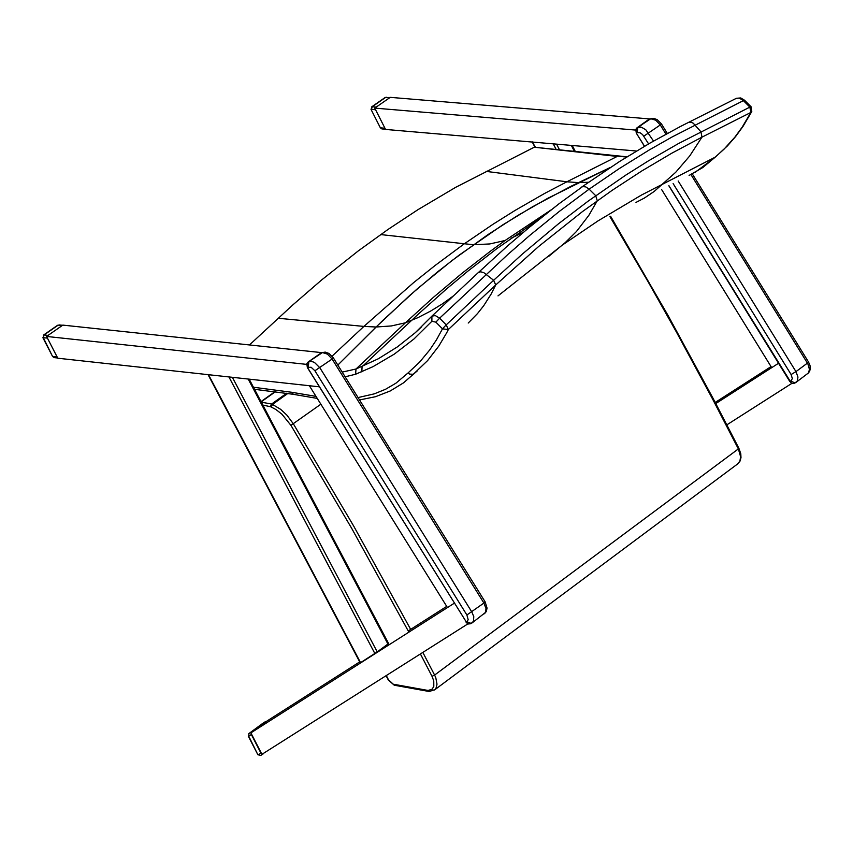<?xml version="1.0" encoding="UTF-8"?>
<svg xmlns="http://www.w3.org/2000/svg" width="853" height="853" viewBox="0 0 853 853"><rect width="100%" height="100%" fill="white"/><g stroke="black" fill="none" stroke-linecap="round" stroke-linejoin="round"><path stroke-width="1.28" d="M534.959 147.292L617.188 156.43L566.893 181.785L578.515 182.627L610.332 167.455L547.733 198.312L517.526 215.638L487.927 234.628L451.823 260.677L416.744 289.284L382.762 320.461L337.841 365.073L376.098 327.008L363.9 326.411L332.094 356.138M533.765 147.484L455.747 187.276L418.077 209.593L388.115 229.372L358.388 250.825L321.624 279.965L292.6 305.107L249.46 344.943M618.5 156.248L626.624 157.059M293.443 394.342L291.406 392.231L253.458 387.251M486.007 171.368L566.893 181.785L544.704 193.386L515.212 210.339L493.173 224.158L463.957 244.043L434.977 265.582L413.428 282.791L363.9 326.411L278.238 318.265M736.235 98.372L739.284 98.084L743.368 100.633L744.573 100.259M736.416 98.287L740.724 97.946L744.541 100.227L751.035 106.71L751.792 111.487L750.853 112.457L749.862 107.115L678.231 143.699L648.056 161.089L625.537 175.27L588.271 201.041L558.758 223.571L522.335 254.066L493.631 280.285L483.747 272.608L480.612 271.798L478.298 272.587L431.906 316.122L435.318 315.589L439.615 318.18L435.883 322.157L442.483 328.842L436.469 339.835L429.688 349.997L419.537 362.216L408.16 372.857L409.621 374.126L413.321 374.254L427.62 360.574L438.837 346.019L446.588 332.979L448.347 329.535L442.483 328.842L446.215 324.865L439.615 318.18L508.004 254.333L529.862 235.311L559.333 211.395L589.124 189.163L619.182 168.638L649.453 149.84L672.249 136.896L743.368 100.633L749.862 107.115L751.066 106.742M715.656 156.781L702.861 167.508L689.085 175.43M493.599 280.317L446.215 324.865L448.347 329.535L495.689 284.998L493.631 280.285L495.732 284.966L538.712 246.421L582.514 211.544L612.081 190.379L641.882 170.909L671.855 153.167L701.955 137.152L700.931 131.81L701.998 137.141L750.853 112.457L742.217 127.118L734.87 137.162L723.984 149.232L715.059 157.24M715.038 157.251L641.488 195.038L598.081 220.842L562.191 245.184L498.003 295.884M359.539 399.95L375.48 396.709L390.205 390.983L403.49 382.869L413.673 373.987M431.341 316.719L415.272 332.702L431.906 316.122L431.885 321.272L435.883 322.157M415.272 332.702L397.477 346.83L378.327 358.761L356 369.008L342.213 372.1M588.463 182.254L578.515 182.627L570.774 186.391L532.549 206.767L502.652 224.925L458.957 255.26L437.664 271.808L409.866 295.319L376.098 327.008L391.378 325.942L405.431 322.786L356 369.008L355.594 374.243L373.028 366.651L394.321 354.102L413.982 338.961L431.885 321.272M361.811 371.929L362.067 366.726L418.386 314.053L446.556 288.922L467.913 271.105L496.67 248.756L541.101 217.771M468.222 323.042L477.499 313.573L483.715 305.715L491.008 294.274L495.732 284.966M701.955 137.152L689.736 155.928L675.704 172.295L654.176 191.456L644.346 198.077L635.986 202.428M550.835 210.073L505.061 240.514L490.603 251.059L461.878 273.386L433.463 297.302L405.431 322.786L417.949 317.636L430.573 311.11L442.568 303.753L453.903 295.554M410.666 629.386L353.782 526.237L293.389 423.877L286.864 415.112L280.68 409.365L272.47 404.418L271.297 407.073L275.935 409.536L281.97 414.238L290.916 425.327L320.867 404.205M429.123 691.484L394.342 685.226L388.424 679.702L386.302 675.555M420.401 653.952L432.023 676.301L434.603 675.064L435.798 677.74L436.992 684.106L436.416 687.262L434.923 689.619L429.23 691.506L428.142 690.472L393.425 684.223M261.167 401.87L275.743 391.484M306.835 363.773L307.869 362.226M467.241 623.468L307.453 367.483L306.888 363.581M468.382 623.927L467.796 623.746M470.952 623.511L468.66 624.012M635.773 129.507L636.743 128.003M791.253 382.933L668.933 185.719M789.91 381.494L791.424 383.05M792.33 383.392L791.797 383.221M794.911 382.986L792.618 383.487M446.716 606.387L408.246 630.932M359.699 661.896L266.776 721.158L250.878 732.887L261.935 754.329L467.988 623.81M321.645 352.62L62.834 325.11L46.552 336.434L57.78 358.217L319.374 386.825L309.362 385.727L447.452 607.56L454.116 603.316L250.878 732.887M307.528 364.476L46.552 336.434M208.036 374.648L360.222 662.877L377.239 651.916L232.368 377.314M248.191 379.041L387.923 644.026L388.573 643.503L249.183 379.148M387.923 644.026L377.239 651.916M661.565 189.462L771.709 367.664L778.533 363.271L715.806 403.554M771.048 366.598L715.219 402.445M726.884 424.826L791.979 383.285M636.509 130.146L374.755 108.107L385.556 129.432L636.509 151.013M374.755 108.107L390.216 97.349L649.719 118.93M532.155 141.801L535.524 147.345M556.231 149.574L553.256 143.858L532.784 142.088M266.509 721.35L248.905 733.569L248.724 736.192L248.905 733.569L262.831 723.312M263.012 754.009L260.741 755.459L258.31 754.766L260.933 753.103L251.358 734.518L248.724 736.192L257.841 754.692L248.276 736.139M251.763 731.746L251.145 732.695M251.07 733.249L251.358 734.518M260.933 753.103L261.754 753.977M262.234 754.148L266.541 751.418M262.596 723.461L265.528 721.585M62.557 325.302L46.83 336.242M46.744 336.796L57.599 357.855M57.599 325.281L43.535 335.058L43.311 337.681L44.068 334.952L43.503 335.09M47.032 338.076L43.311 337.681L52.598 356.522L54.123 357.61M62.365 325.27L59.049 324.918M389.96 97.53L375.011 107.926M374.936 108.459L385.375 129.08M375.213 109.706L371.481 109.387L372.207 106.742L371.012 109.376L380.374 127.854L381.909 128.931M385.023 97.573L386.388 97.221M534.756 147.27L626.998 156.824M315.994 396.378L291.406 392.231M505.061 240.514L489.793 243.947L473.362 244.736L380.662 234.575M688.296 122.491L690.802 122.128L693.286 123.227L700.931 131.81M408.16 372.857L395.899 383.21L385.545 389.277L374.296 393.851L358.057 397.573M345.145 376.802L355.594 374.243M478.085 272.8L507.364 246.069L529.436 227.261L559.195 203.632L582.567 186.615L585.744 186.871L589.124 189.163L595.693 195.678L597.271 200.754L588.858 215.319L576.489 231.462L565.198 242.636L548.831 256.273M581.554 187.138L619.598 161.473L650.146 142.995L680.843 126.276L736.427 98.276M523.401 232.293L511.15 238.19M385.961 675.768L388.424 679.702M290.916 425.327L351.596 528.188L408.726 631.838M609.927 216.63L648.557 282.556L676.536 332.265L712.468 398.831L738.367 448.913L434.603 675.064L422.832 652.417M432.023 676.301L433.761 680.918L433.814 686.356L432.162 689.16L428.142 690.472M287.973 393.361L272.47 404.418L271.574 404.034L270.412 406.689L271.297 407.073M261.807 404.855L270.412 406.689M286.821 393.169L271.574 404.034L261.327 402.168M610.588 216.246L667.899 315.183L713.023 398.255L738.89 448.283L738.367 448.913L740.585 456.643L739.946 460.961L737.685 463.904L434.497 689.981M737.941 463.712L740.084 461.025L740.99 457.645L740.788 453.743L738.879 448.273M307.421 367.44L311.1 367.248L314.906 370.767L466.89 614.981L468.158 619.619L467.412 621.208L465.845 621.986M467.295 623.564L307.357 367.515L306.813 363.655L308.136 362.013L321.4 352.737L308.285 361.907L308.839 361.651L308.296 367.089M466.74 621.666L471.155 623.426L473.468 621.347L473.788 616.644L471.848 612.006L319.864 367.771L314.384 362.354L310.982 361.267L308.839 361.651L322.466 352.556L327.499 354.155L332.105 359.038L333.384 357.919L328.949 353.441L325.238 352.108L321.4 352.737M314.906 370.767L332.105 359.038L483.907 603.06L485.133 601.845L487.063 608.104L486.242 611.59L484.461 613.733M466.89 614.981L483.907 603.06L486.007 608.584L485.528 612.39L472.413 622.679M644.537 146.247L636.295 133.121L635.837 129.293M668.837 185.762L789.846 381.568L790.827 381.163L795.081 382.912L797.395 380.833L797.95 377.047L795.966 371.62L791.115 374.531L792.341 378.583L790.827 381.163M644.452 146.3L636.306 133.121L635.752 129.379L648.984 119.281L637.17 127.683L637.735 127.417L637.266 132.673L640.07 132.769L642.586 134.561L648.6 143.89M653.515 141.065L645.817 129.795L641.552 127.268L637.735 127.417L650.743 118.748L655.754 120.22L660.286 124.954L661.448 123.93L657.151 119.612L653.526 118.332L649.623 118.972M690.93 174.556L807.407 363.133L808.537 362.045L809.998 365.404L810.307 368.848L809.582 371.428L807.727 373.689M643.823 136.16L660.286 124.954L665.969 134.145M678.188 180.996L795.966 371.62L807.407 363.133L807.93 364.018L809.444 369.413L808.484 372.91L796.297 382.176M796.126 382.304L795.081 382.912M673.124 183.576L791.115 374.531M636.402 133.089L637.266 132.673M360.563 662.685L208.505 374.702M228.924 376.93L374.883 653.558M574.506 151.525L571.329 145.405M556.572 144.136L559.579 149.925M265.571 721.553L248.767 733.687M47.459 335.314L44.068 334.952L58.164 325.142L61.565 325.505M57.663 357.993L54.24 357.62L53.046 356.554L56.767 356.959M375.608 107.03L372.207 106.742L385.599 97.434L389 97.711M385.46 129.23L382.016 128.931L380.843 127.875L384.586 128.195M254.546 389.309L293.219 394.299M293.4 394.342L317.252 398.404M715.528 156.909L695.216 172.306M715.486 156.941L727.449 145.874L735.606 136.544L743.038 126.361L751.76 111.551M413.63 374.019L417.458 370.746M415.379 332.606L421.745 326.688M412.255 375.405L414.569 373.241M387.944 679.628L394.235 685.204M261.029 401.603L275.316 391.42M467.753 623.778L470.195 623.842M333.384 357.919L485.144 601.866M471.155 623.426L472.231 622.807M791.744 383.253L792.437 383.477M792.48 383.487L794.154 383.317M661.448 123.93L667.313 133.42M692.295 173.873L808.537 362.045M535.002 147.292L532.283 142.046M572.214 145.479L575.402 151.621M257.851 754.713L260.741 755.459L263.055 753.988M42.874 337.671L52.598 356.522M371.663 106.87L385.066 97.551L389.725 97.498M371.023 109.387L380.374 127.854"/></g></svg>
